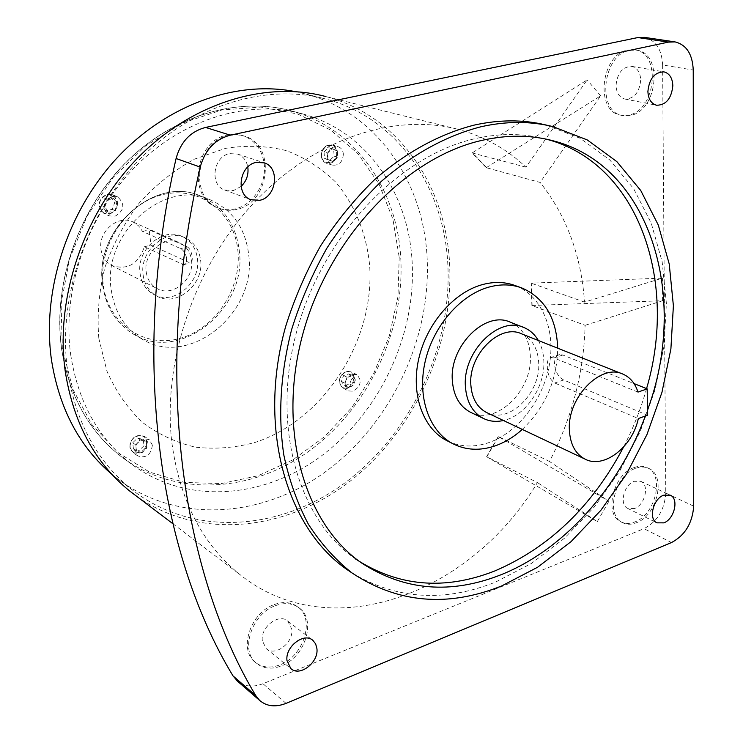 <?xml version="1.0" encoding="UTF-8"?>
<svg xmlns="http://www.w3.org/2000/svg" width="743" height="743" viewBox="0 0 743 743"><rect width="100%" height="100%" fill="white"/><g stroke="black" fill="none" stroke-linecap="round" stroke-linejoin="round"><path stroke-width="0.56" stroke-dasharray="3.71 2.79" d="M351.996 374.277L356.798 374.611C362.157 380.602 360.987 386.146 353.287 391.255L348.374 390.892C343.099 384.865 344.306 379.329 351.996 374.277M152.389 445.131C150.968 455.004 146.046 458.58 137.622 455.84L134.715 450.629C136.09 440.794 140.975 437.19 149.38 439.8L152.389 445.131M112.286 196.431L117.747 196.951C125.344 204.251 124.35 210.743 114.775 216.427L109.082 215.832C101.67 208.458 102.738 201.994 112.286 196.431M343.35 154.08C342.699 162.048 339.04 165.726 332.372 165.113C329.363 163.971 327.644 161.519 327.208 157.757C327.83 149.835 331.452 146.13 338.074 146.65C341.167 147.783 342.922 150.262 343.35 154.08M186.642 258.072C185.453 253.205 183.437 250.057 180.595 248.617L142.572 231.426L138.635 225.891L133.192 222.064C118.416 214.188 97.918 231.379 100.964 249.351C102.088 256.697 105.617 262.047 111.571 265.418C127.387 270.508 138.328 264.285 144.393 246.76L183.549 264.712C185.704 264.099 186.734 261.88 186.642 258.072M187.422 246.936C189.837 248.478 191.425 251.719 192.196 256.679C192.493 260.412 191.843 262.53 190.245 263.022L150.996 245.144L149.194 229.838L187.422 246.936L180.595 248.617M538.341 340.498C541.712 346.433 543.551 353.306 543.839 361.107C545.204 386.88 525.561 415.95 503.448 420.501M510.543 322.295C522.71 328.016 529.304 339.096 530.316 355.535C532.796 390.01 496.668 425.553 471.257 412.616M521.707 333.886C532.183 338.864 537.848 348.495 538.703 362.779C540.811 392.871 509.364 424.002 487.324 412.876M637.977 392.1L553.916 357.95L550.842 357.457C548.26 358.135 547.071 361.098 547.285 366.336C547.498 374.258 549.978 379.803 554.705 382.979L638.33 418.55M647.497 415.235L563.612 379.989C558.299 377.026 555.272 371.676 554.519 363.959C554.519 358.683 556.191 355.572 559.535 354.634L562.869 355.024L634.03 383.583M522.283 429.417C545.334 407.248 557.148 380.175 557.714 348.198M447.918 441.175C460.679 447.11 474.368 447.565 488.996 442.559C518.187 432.305 543.374 399.455 549.476 364.395C555.662 329.344 541.814 295.77 515.447 285.674M227.822 134.92L235.568 134.297L243.054 135.7C254.71 140.121 261.712 149.157 264.062 162.782C267.285 182.713 253.372 204.947 235.113 208.876C228.853 210.334 222.826 209.87 217.049 207.511C186.855 197.062 195 140.028 227.822 134.92M229.253 135.375L237.017 134.743L244.512 136.145C276.545 145.043 269.83 203.294 236.534 209.433C230.274 210.882 224.247 210.427 218.461 208.059C188.239 197.601 196.403 140.492 229.253 135.375M274.139 604.598C283.454 601.301 291.414 602.109 298.008 607.04C315.273 619.3 303.711 656.31 280.074 664.809C270.136 668.551 261.694 667.576 254.756 661.892C238.401 649.094 250.753 612.408 274.139 604.598M275.495 605.638C284.82 602.322 292.779 603.13 299.383 608.062C316.657 620.331 305.076 657.388 281.421 665.904C271.474 669.657 263.031 668.691 256.084 663.007C239.72 650.199 252.091 613.458 275.495 605.638M634.011 467.588C638.822 465.815 643.197 465.842 647.125 467.681C664.836 474.823 655.632 514.741 634.801 521.948C629.646 523.964 624.974 523.908 620.776 521.762C603.557 514.267 613.216 474.266 634.011 467.588M635.618 468.331C640.429 466.558 644.803 466.585 648.741 468.415C666.452 475.557 657.23 515.521 636.389 522.747C631.234 524.762 626.553 524.707 622.355 522.57C605.136 515.066 614.805 475.018 635.618 468.331M627.965 50.041L634.819 49.865C661.586 52.864 656.041 110.261 628.903 115.035L620.711 115.156C594.706 111.478 600.781 54.109 627.965 50.041M629.711 50.32L636.565 50.143C663.35 53.143 657.778 110.614 630.631 115.388L622.43 115.509C596.425 111.831 602.517 54.397 629.711 50.32M640.717 79.984C639.417 92.578 634.085 98.921 624.742 99.014C619.393 97.491 616.486 92.996 616.031 85.547C617.266 73.037 622.523 66.647 631.791 66.368C637.318 67.854 640.299 72.387 640.717 79.984M241.076 186.456L233.311 190.607L224.627 190.004C209.312 184.97 213.195 156.309 229.661 153.634L237.639 154.08C243.119 156.253 246.509 160.544 247.791 166.971M262.325 640.717C260.273 627.148 278.941 612.864 287.755 621.083L291.785 629.172C293.764 642.769 274.956 657.072 266.133 648.518L262.325 640.717M634.606 508.481L627.705 508.407C619.04 504.701 623.804 484.715 634.216 481.306L640.884 481.362C649.67 484.975 645.017 504.943 634.606 508.481M361.609 562.999L355.637 559.042C298.194 519.468 270.824 425.6 296.94 330.514C322.806 235.429 398.945 155.779 474.749 138.737C499.324 133.164 522.589 133.155 544.563 138.709L546.291 139.164M352.256 573.132C396.706 599.508 444.472 602.48 495.544 582.075L531.254 563.556L564.476 538.211L594.242 507.032L619.718 471.108L640.197 431.572L655.103 389.611L663.954 346.461L666.387 303.413L662.171 261.833L651.221 223.104L633.64 188.666L609.752 159.931L580.134 138.272L545.65 124.926M146.176 271.771C147.272 279.47 150.894 285.061 157.024 288.544C172.376 297.664 194.425 279.442 191.545 260.319C190.449 252.128 186.521 246.295 179.769 242.85C164.537 234.704 143.158 252.926 146.176 271.771M140.055 273.322C141.449 282.972 145.972 289.993 153.625 294.404C173.073 306.116 201.074 283.055 197.452 258.833C196.068 248.376 191.044 240.973 182.388 236.618C163.154 226.476 136.21 249.527 140.055 273.322M143.083 274.836C144.476 284.513 148.999 291.562 156.671 295.983C176.156 307.713 204.232 284.569 200.619 260.273C199.226 249.778 194.202 242.357 185.536 237.992C166.256 227.822 139.247 250.967 143.083 274.836M111.255 289.974C114.524 311.809 124.527 328.007 141.263 338.557C188.081 369.262 256.902 313.639 248.729 254.849C245.506 228.407 232.689 210.065 210.297 199.821C164.612 178.004 101.782 233.608 111.255 289.974M98.838 338.483L106.964 371.212C115.806 391.245 127.629 408.297 142.424 422.386C158.556 434.423 176.249 442.689 195.511 447.156C215.21 449.385 234.955 447.843 254.738 442.54C324.069 420.204 375.057 340.294 369.624 265.242C366.485 233.534 354.82 204.585 335.511 181.951C321.357 168.159 304.992 157.73 286.426 150.653C266.932 145.786 246.62 145.024 225.5 148.368L194.369 159.169C174.187 170.193 155.881 184.728 139.461 202.765C124.61 222.463 113.094 244.029 104.921 267.48C98.958 291.414 96.934 315.078 98.838 338.483M70.706 354.801C78.117 401.889 98.113 438.119 130.684 463.502C186.214 505.611 264.592 498.934 322.648 454.995C380.797 410.851 416.34 333.895 412.114 261.48C408.464 193.106 367.061 131.985 304.101 114.311C250.558 98.93 184.348 117.608 135.774 166.274C87.293 214.959 61.669 289.863 70.706 354.801M111.849 474.313L114.998 476.895C176.11 525.069 263.161 518.382 327.477 470.319C391.933 422.015 431.469 337.368 427.095 257.384C423.306 181.106 376.636 112.481 305.262 93.906L295.073 91.575M67.576 370.776C75.647 421.875 96.989 461.422 131.613 489.423C193.366 538.108 281.393 530.808 346.498 481.687C411.743 432.315 451.939 346.21 447.853 264.954C444.342 187.44 397.533 117.738 325.425 98.949C266.087 83.114 192.874 104.902 139.164 159.838C85.584 214.783 57.434 298.602 67.576 370.776M136.749 496.37C200.127 540.988 286.937 530.706 350.742 480.702C414.65 430.411 453.648 345.058 449.636 264.452C446.116 185.982 398.666 115.351 325.518 96.469L458.496 129.449C395.044 112.555 314.828 138.337 254.775 201.882C194.852 265.418 162.141 361.572 171.884 442.828C179.75 500.132 202.161 543.82 239.107 573.893C330.106 648.137 471.359 593.462 537.412 482.569L486.619 456.713L498.265 436.494L608.879 501.237L549.476 461.477C572.017 417.9 583.896 372.512 585.112 325.313L531.886 305.503L531.078 283.139L662.412 278.123L584.537 302.104C581.277 255.573 566.472 215.684 540.124 182.444L486.228 167.695L472.167 152.937L587.146 79.9L525.933 167.156C506.884 149.055 484.408 136.489 458.496 129.449M549.476 461.477L498.265 436.494M646.568 388.608C640.884 408.854 633.212 428.349 623.526 447.11M693.702 506.169L665.774 493.036L662.617 64.966L693.238 70.046M665.774 493.036C664.604 509.763 657.332 521.642 643.958 528.672L671.533 542.548M286.074 703.361L262.948 683.727L643.958 528.672M262.948 683.727C253.14 687.479 244.726 686.699 237.714 681.387M644.395 37.364C655.744 40.215 661.818 49.41 662.617 64.966M486.228 167.695L600.65 95.828L540.124 182.444M600.65 95.828L587.146 79.9M486.619 456.713L597.326 521.605L537.412 482.569M597.326 521.605L608.879 501.237M531.886 305.503L662.589 300.739L585.112 325.313M662.589 300.739L662.412 278.123M525.933 167.156L472.167 152.937M584.537 302.104L531.078 283.139M142.572 231.426L149.194 229.838M144.393 246.76L150.996 245.144M645.37 416.006L647.441 410.294M532.127 305.438L531.319 283.064M486.814 456.834L498.451 436.615M486.414 167.435L472.353 152.668M324.022 151.916L328.61 147.597L333.681 149.733L334.174 156.179L329.613 160.488L324.533 158.37L324.022 151.916L327.617 152.993L332.214 148.656L328.61 147.597M332.214 148.656L337.294 150.81L337.786 157.265L333.217 161.593L328.127 159.476L327.617 152.993M328.127 159.476L324.533 158.37M333.217 161.593L329.613 160.488M337.786 157.265L334.174 156.179M337.294 150.81L333.681 149.733M105.738 210.826L101.735 205.597L104.234 198.883L110.726 197.424L114.71 202.653L112.212 209.34L105.738 210.826L108.812 212.201L104.8 206.963L101.735 205.597M144.021 445.707L139.145 450.434L133.471 448.976L132.691 442.772L137.594 438.036L143.25 439.512L144.021 445.707L147.068 447.815L142.173 452.561L139.145 450.434M348.894 373.878L351.913 378.131L349.674 384.01L344.408 385.645L341.371 381.4L343.619 375.503L348.894 373.878L352.386 375.614L355.414 379.887L351.913 378.131M104.8 206.963L107.308 200.22L113.828 198.752L117.812 204L115.304 210.706L108.812 212.201M115.304 210.706L112.212 209.34M117.812 204L114.71 202.653M113.828 198.752L110.726 197.424M107.308 200.22L104.234 198.883M142.173 452.561L136.489 451.112L135.709 444.881L140.622 440.125L146.297 441.602L147.068 447.815M146.297 441.602L143.25 439.512M140.622 440.125L137.594 438.036M135.709 444.881L132.691 442.772M136.489 451.112L133.471 448.976M355.414 379.887L353.166 385.775L347.891 387.419L344.845 383.165L347.102 377.249L352.386 375.614M347.102 377.249L343.619 375.503M344.845 383.165L341.371 381.4M347.891 387.419L344.408 385.645M353.166 385.775L349.674 384.01M399.205 257.245L397.951 296.736L389.332 335.957L373.785 373.339L351.941 407.368L324.645 436.624L292.937 459.815L258.044 475.771L221.414 483.554L184.682 482.458L149.622 472.139L118.1 452.673L91.956 424.68L72.907 389.332L62.319 348.365L61.093 304.036L69.536 258.963L87.237 215.879L113.15 177.438L145.6 145.925L182.546 123.097L221.693 110.02L260.765 107.076L297.674 113.995L330.579 129.997L358.07 153.857L379.069 184.115L392.898 219.139L399.205 257.245M61.688 348.987C69.099 395.61 89.002 431.534 121.388 456.759C176.583 498.609 254.468 492.237 312.116 448.818C369.865 405.214 405.074 328.991 400.718 257.236C396.929 189.474 355.618 128.873 293.011 111.32C239.785 96.033 174.076 114.45 125.948 162.531C77.922 210.631 52.623 284.69 61.688 348.987M237.899 250.837C241.781 288.433 215.433 328.685 180.168 338.353C144.996 348.578 108.209 324.375 103.286 284.903C97.825 245.571 127.025 202.282 163.832 194.378C200.591 185.88 234.528 213.13 237.899 250.837M102.757 285.405C106.045 307.054 116.001 323.121 132.635 333.607C179.193 364.126 247.53 309.116 239.311 250.828C236.06 224.618 223.29 206.415 201.019 196.236C155.584 174.559 93.274 229.55 102.757 285.405M347.64 388.366C355.312 383.286 356.464 377.769 351.114 371.806L346.331 371.472C338.659 376.478 337.461 381.995 342.737 387.995L347.64 388.366M346.043 371.871C355.135 368.714 356.38 385.18 347.26 387.632C338.176 390.883 336.848 374.305 346.043 371.871M129.83 447.175L132.728 452.366C141.124 455.097 146.027 451.549 147.43 441.723L144.43 436.42C136.053 433.81 131.186 437.395 129.83 447.175M146.557 441.704C148.294 452.264 131.139 457.651 130.136 446.794C128.381 436.122 145.656 430.856 146.557 441.704M109.769 214.17C119.298 208.532 120.282 202.077 112.713 194.815L107.28 194.285C97.77 199.811 96.711 206.238 104.094 213.575L109.769 214.17M107.066 194.824C118.248 191.898 120.617 211.272 109.397 213.38C98.234 216.436 95.726 196.914 107.066 194.824M321.394 155.984C321.821 159.717 323.539 162.16 326.539 163.302C333.189 163.924 336.83 160.265 337.471 152.334C337.043 148.535 335.288 146.065 332.214 144.941C325.61 144.421 321.998 148.098 321.394 155.984M336.598 152.352C337.824 163.376 322.137 167.008 321.589 155.761C320.354 144.625 336.142 141.124 336.598 152.352M562.869 355.024L553.916 357.95M563.612 379.989L554.705 382.979M182.369 264.554L189.168 262.836M304.101 114.311L293.011 111.32C239.683 96.014 173.936 114.45 125.827 162.494C77.811 210.575 52.521 284.569 61.585 348.876C69.015 395.517 88.946 431.479 121.388 456.759L130.684 463.502M141.263 338.557L132.635 333.607C115.936 323.075 105.952 306.98 102.664 285.312C93.172 229.485 155.408 174.549 201.019 196.236L210.297 199.821M356.798 374.611L351.114 371.806L346.21 371.444C338.511 376.441 337.359 381.958 342.737 387.995L348.374 390.892M137.622 455.84L132.728 452.366L129.774 447.1C131.102 437.311 135.988 433.754 144.43 436.42L149.38 439.8M117.747 196.951L112.713 194.815L107.206 194.276C97.677 199.793 96.646 206.22 104.094 213.575L109.082 215.832M332.372 165.113L326.539 163.302C323.484 162.141 321.738 159.68 321.292 155.919C321.895 148.052 325.527 144.393 332.214 144.941L338.074 146.65M559.535 354.634L550.842 357.457M522.171 288.098L520.574 287.522M243.054 135.7L244.512 136.145M298.008 607.04L299.383 608.062M647.125 467.681L648.741 468.415M634.819 49.865L636.565 50.143M624.742 99.014L656.589 105.246M237.639 154.08L263.691 162.661M287.755 621.083L312.413 640.011M627.705 508.407L656.905 522.84M552.671 126.524L549.031 125.697M111.571 265.418L157.024 288.544M153.625 294.404L156.671 295.983M114.998 476.895L131.613 489.423M172.775 523.657L239.107 573.893M305.262 93.906L325.425 98.949M182.388 236.618L185.536 237.992M133.192 222.064L179.769 242.85M548.028 139.535L544.563 138.709M640.884 481.362L670.121 495.098M266.133 648.518L290.819 668.542M224.627 190.004L250.865 199.728M631.791 66.368L663.759 71.83M620.711 115.156L622.43 115.509M620.776 521.762L622.355 522.57M254.756 661.892L256.084 663.007M217.049 207.511L218.461 208.059M622.996 374.156L622.132 373.813M524.066 327.589L523.091 327.217M183.549 264.712L190.245 263.022"/><path stroke-width="1.11" d="M503.448 420.501C496.175 422.135 489.451 421.43 483.266 418.374C472.539 412.514 466.595 401.954 465.424 386.666C462.36 351.699 499.055 315.329 524.066 327.589C530.047 330.133 534.802 334.434 538.341 340.498M471.257 412.616L470.18 412.105C459.49 406.272 453.546 395.796 452.348 380.657C449.209 346.015 485.616 310.091 510.543 322.295L523.091 327.217M638.33 418.55C632.386 447.175 603.66 469.353 584.852 459.016C575.286 453.815 570.132 444.1 569.37 429.863C567.308 397.44 600.892 363.058 622.996 374.156C630.185 377.342 635.172 383.323 637.977 392.1L647.19 388.858L647.497 415.235L638.33 418.55M487.324 412.876L486.396 412.439C477.034 407.378 471.851 398.202 470.848 384.902C468.239 354.606 500.048 323.149 521.707 333.886L622.132 373.813M557.714 348.198C556.507 318.19 544.656 298.157 522.171 288.098C511.648 284.142 500.336 283.872 488.244 287.29C459.703 295.463 432.928 326.771 425.08 361.915C417.129 397.068 428.999 430.959 452.348 443.45C465.592 450.314 479.959 451.085 495.451 445.763C504.989 442.354 513.933 436.912 522.283 429.417M520.574 287.522L515.447 285.674C504.943 281.727 493.658 281.439 481.603 284.829C453.137 292.937 426.482 324.05 418.69 359.018C410.814 393.985 422.693 427.727 445.995 440.19L447.918 441.175M647.896 91.5C648.305 99.116 651.202 103.695 656.589 105.246C666.025 105.116 671.44 98.615 672.833 85.751C672.461 77.987 669.489 73.353 663.926 71.857C654.564 72.155 649.224 78.702 647.896 91.5M259.688 200.313C276.554 197.239 280.269 167.556 264.257 162.847L256.149 162.411C239.395 165.215 235.308 194.629 250.865 199.728L259.688 200.313M247.791 166.971C248.784 174.605 246.546 181.097 241.076 186.456M316.917 648.583L315.645 643.893L312.868 640.364C303.98 632.042 284.978 646.781 286.993 660.62L290.819 668.542C299.726 677.198 318.849 662.431 316.917 648.583M663.629 495.2C653.134 498.739 648.202 519.134 656.905 522.84L663.843 522.868C674.347 519.19 679.167 498.832 670.344 495.21L663.629 495.2M623.526 447.11C592.264 506.224 549.43 547.48 495.014 570.875C444.769 590.648 398.313 586.701 355.637 559.042M647.441 410.294C689.309 297.609 651.137 164.714 551.557 140.381C529.545 134.808 506.215 134.836 481.566 140.455C405.529 157.637 329.047 237.797 302.986 333.421C276.675 429.045 304.036 523.341 361.609 562.999C404.359 590.713 450.936 594.595 501.311 574.636C564.104 549.504 618.798 487.77 645.37 416.006M501.822 585.883L537.644 567.225L570.958 541.712L600.818 510.367L626.386 474.248L646.967 434.506L661.957 392.341L670.892 348.996L673.39 305.763L669.229 263.997L658.317 225.101L640.754 190.505L616.866 161.649L587.211 139.907L552.671 126.524C530.075 121.053 506.169 121.137 480.944 126.765C446.218 135.765 412.987 153.987 381.27 181.431C361.135 201.084 343.025 223.299 326.929 248.106C312.274 274.037 300.497 301.194 291.609 329.595C280.52 373.125 277.91 414.882 283.789 454.855C289.157 480.275 297.367 503.41 308.401 524.27C320.855 543.542 335.399 559.776 352.015 572.955C397.858 603.232 447.788 607.542 501.822 585.883M549.031 125.697L545.65 124.926C523.1 119.474 499.259 119.539 474.108 125.121C439.484 134.046 406.384 152.139 374.797 179.416C354.755 198.938 336.718 221.024 320.707 245.682C306.125 271.455 294.423 298.463 285.591 326.697C257.524 427.141 285.925 526.564 346.08 568.934L352.256 573.132M295.073 91.575C236.618 80.142 167.138 104.187 117.069 157.906C67.139 211.681 41.636 291.21 51.49 360.058C59.236 408.566 79.362 446.654 111.849 474.313M325.518 96.469C265.557 80.606 191.629 102.72 137.418 158.278C83.337 213.845 54.963 298.537 65.254 371.426C73.399 422.888 94.872 462.75 129.672 491.012L136.749 496.37M546.291 139.164C638.618 163.088 678.294 281.588 646.568 388.608M237.714 681.387L233.005 675.889L255.778 695.624L259.595 700.389C266.746 706.463 275.579 707.447 286.074 703.361L671.533 542.548C685.027 535.304 692.42 523.174 693.702 506.169L693.238 70.046C692.532 54.174 686.467 44.794 675.053 41.905L668.459 42.11L230.339 135.17C215.024 139.294 204.984 149.937 200.22 167.091C152.445 372.661 181.143 571.627 255.778 695.624M200.22 167.091L176.091 158.5C129.951 358.888 158.844 553.6 233.005 675.889M176.091 158.5C180.707 141.774 190.542 131.427 205.579 127.434L230.339 135.17M668.459 42.11L637.856 37.549L205.579 127.434M637.856 37.549L644.395 37.364L674.746 41.859M634.03 383.583L647.19 388.858M483.266 418.374L470.18 412.105M584.852 459.016L486.396 412.439M263.691 162.661L264.257 162.847M129.672 491.012L172.775 523.657M352.015 572.955L346.08 568.934M551.557 140.381L548.028 139.535M259.595 700.389L236.794 680.588M452.348 443.45L445.995 440.19"/></g></svg>
